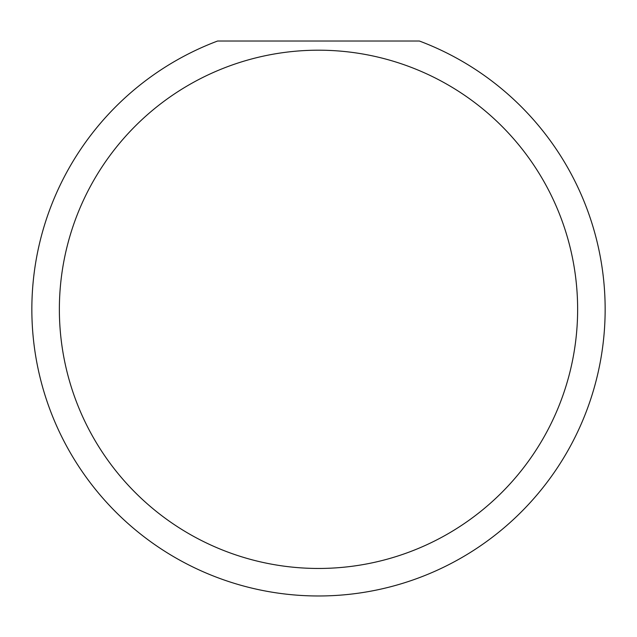 <?xml version="1.0" encoding="UTF-8"?>
<svg xmlns="http://www.w3.org/2000/svg" width="637" height="637" viewBox="0 0 637 637"><rect width="100%" height="100%" fill="white"/><g stroke="black" fill="none" stroke-linecap="round" stroke-linejoin="round"><path stroke-width="0.96" d="M577.632 309.327A259.132 259.132 0 0 0 318.5 50.196A259.132 259.132 0 0 0 59.368 309.327A259.132 259.132 0 0 0 318.5 568.459A259.132 259.132 0 0 0 577.632 309.327M419.401 41.023A286.65 286.65 0 0 1 318.5 595.977A286.65 286.65 0 0 1 217.599 41.023L419.401 41.023"/></g></svg>
